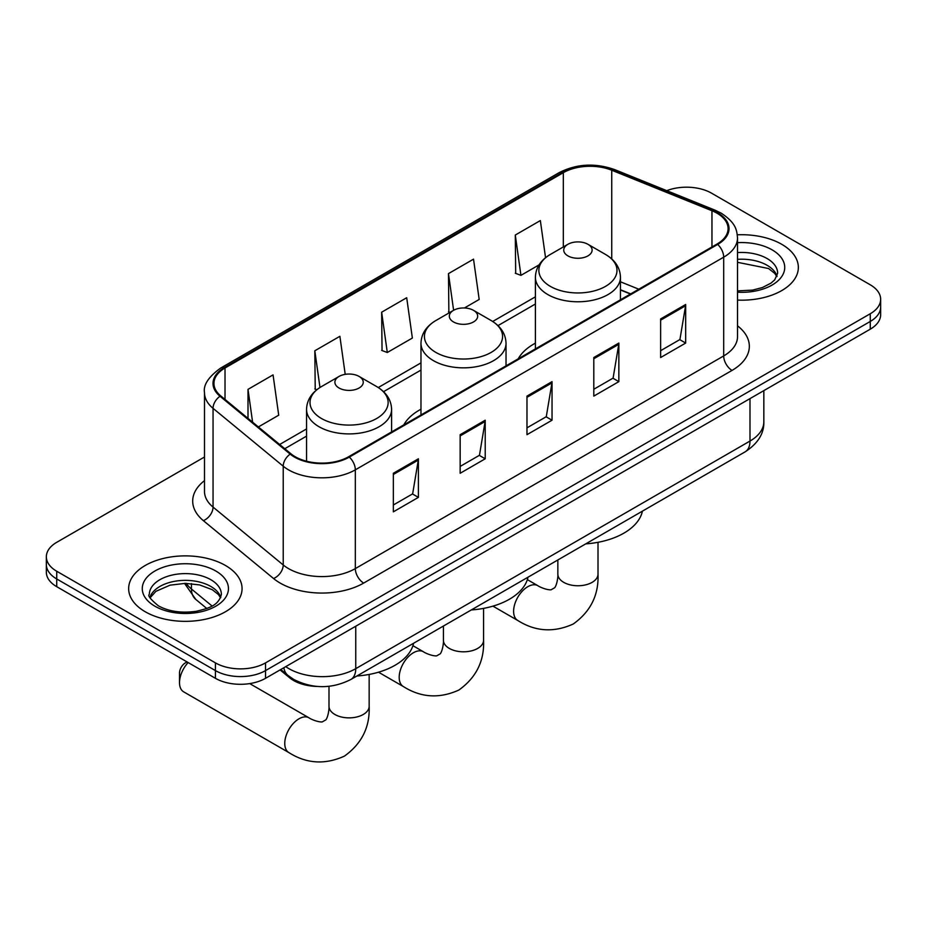<?xml version="1.0" encoding="UTF-8"?>
<svg xmlns="http://www.w3.org/2000/svg" width="927" height="927" viewBox="0 0 927 927"><rect width="100%" height="100%" fill="white"/><g stroke="black" fill="none" stroke-linecap="round" stroke-linejoin="round"><path stroke-width="1.39" d="M420.974 409.224A62.607 36.141 0 0 0 403.79 424.89M535.4 343.152A62.607 36.141 0 0 0 518.216 358.83M630.453 294.021L620.453 289.989M317.451 686.455A35.435 20.464 180 0 1 289.572 677.741L280.081 669.92M204.496 456.999L56.732 542.318A35.435 20.464 0 0 0 46.35 556.791L46.35 572.214A35.435 20.464 0 0 0 56.732 586.687L215.423 678.309A35.435 20.464 0 0 0 265.539 678.309L870.268 329.178A35.435 20.464 0 0 0 880.65 314.705L880.65 306.988A35.435 20.464 0 0 1 870.268 321.46A35.435 20.464 0 0 0 880.65 306.988L880.65 299.27A35.435 20.464 0 0 0 870.268 284.809L711.577 193.187A35.435 20.464 0 0 0 666.768 190.661M46.35 556.791A35.435 20.464 0 0 0 56.732 571.252L215.423 662.875A35.435 20.464 0 0 0 265.539 662.875L265.539 670.592L870.268 321.46L265.539 670.592A35.435 20.464 0 0 1 215.423 670.592A35.435 20.464 0 0 0 265.539 670.592L265.539 678.309M56.732 571.252L56.732 578.969L215.423 670.592L56.732 578.969A35.435 20.464 0 0 1 46.35 564.497A35.435 20.464 0 0 0 56.732 578.969L56.732 586.687M781.739 244.299A56.698 32.735 0 0 0 737.324 234.809A56.698 32.735 0 0 1 781.739 244.299A56.698 32.735 0 0 1 798.344 267.451A56.698 32.735 0 0 0 781.739 244.299M225.446 565.47A56.698 32.735 0 0 0 163.662 558.367A56.698 32.735 0 0 0 128.656 588.61A56.698 32.735 0 0 0 145.261 611.762A56.698 32.735 0 0 0 207.057 618.854A56.698 32.735 0 0 0 242.063 588.61A56.698 32.735 0 0 0 225.446 565.47A56.698 32.735 0 0 0 163.662 558.367A56.698 32.735 0 0 0 128.656 588.61A56.698 32.735 0 0 0 145.261 611.762A56.698 32.735 0 0 0 207.057 618.854A56.698 32.735 0 0 0 242.063 588.61A56.698 32.735 0 0 0 225.446 565.47M717 213.198A37.798 21.819 180 0 1 728.077 228.621A37.798 21.819 180 0 1 717 244.056L348.656 456.721A37.798 21.819 180 0 1 290.962 453.801L220.788 395.945A37.798 21.819 180 0 1 213.952 383.43A37.798 21.819 180 0 1 225.018 367.996L563.326 172.677A37.798 21.819 180 0 1 611.739 170.232L711.959 210.753A37.798 21.819 180 0 1 717 213.198M717.672 212.804A38.749 22.364 0 0 0 712.492 210.302L612.272 169.792A38.749 22.364 0 0 0 562.654 172.295L224.357 367.613A38.749 22.364 0 0 0 220.012 396.258L290.186 454.126A38.749 22.364 0 0 0 349.317 457.104L717.672 244.438A38.749 22.364 0 0 0 717.672 212.804M393.338 473.268L393.338 511.843L418.401 497.37L418.401 458.795L393.338 473.268M393.338 504.995L412.642 493.859L418.297 460.082A9.455 5.458 -120 0 0 418.401 458.795M412.469 493.952L418.401 497.37M460.163 434.682L460.163 473.268L485.215 458.795L485.215 420.221L460.163 434.682M460.163 466.42L479.456 455.273L485.111 421.495A9.455 5.458 -120 0 0 485.215 420.221M479.294 455.377L485.215 458.795M660.627 318.946L660.627 357.532L685.679 343.06L685.679 304.485L660.627 318.946M660.627 350.684L679.92 339.537L685.574 305.759A9.455 5.458 -120 0 0 685.679 304.485M679.746 339.641L685.679 343.06M593.801 357.532L593.801 396.107L618.854 381.634L618.854 343.06L593.801 357.532M593.801 389.259L613.095 378.123L618.761 344.346A9.455 5.458 -120 0 0 618.854 343.06M612.932 378.216L618.854 381.634M526.976 396.107L526.976 434.682L552.04 420.221L552.04 381.634L526.976 396.107M526.976 427.845L546.281 416.698L551.936 382.921A9.455 5.458 -120 0 0 552.04 381.634M546.107 416.791L552.04 420.221M737.521 300.093A56.698 32.735 0 0 0 798.344 267.451A56.698 32.735 0 0 1 737.521 300.093M265.539 662.875L870.268 313.743A35.435 20.464 0 0 0 880.65 299.27M258.378 426.941L278.714 415.192L273.059 374.89L248.007 389.352L248.007 418.39M464.415 307.984L479.178 299.456L473.523 259.154L448.471 273.616L448.865 311.97M545.551 257.706L540.348 220.568L515.285 235.041L515.69 273.384M345.215 374.346L339.885 336.304L314.821 350.777L315.226 389.12M381.646 312.202L387.301 352.503L412.364 338.042L406.698 297.729L381.646 312.202L382.051 350.545M387.301 352.503L381.646 350.394M449.977 312.376L448.471 311.82M448.471 273.616L453.616 310.29M515.285 235.041L520.939 275.354L539.062 264.89M520.939 275.354L515.285 273.233M316.837 389.722L314.821 388.969M314.821 350.777L319.977 387.486M248.007 389.352L252.607 422.191M567.903 255.875A14.172 8.181 0 0 0 587.95 255.875A14.172 8.181 0 0 0 587.95 244.299L605.551 254.461A39.061 22.549 0 0 1 605.551 286.35A39.061 22.549 0 0 1 550.302 286.35A39.061 22.549 0 0 1 550.302 254.461C540.684 260.174 535.725 267.764 535.4 277.231A42.526 24.554 0 0 0 547.857 294.589A42.526 24.554 0 0 0 594.207 299.908A42.526 24.554 0 0 0 620.453 277.231C620.14 267.764 615.169 260.174 605.551 254.461L587.95 244.299A14.172 8.181 0 0 0 567.903 244.299A14.172 8.181 0 0 0 567.903 255.875M585.737 543.871A64.971 37.509 0 0 0 642.423 511.148M453.477 321.936A14.172 8.181 0 0 0 473.523 321.936A14.172 8.181 0 0 0 473.523 310.36L491.125 320.522A39.061 22.549 0 0 1 491.125 352.422A39.061 22.549 0 0 1 435.875 352.422A39.061 22.549 0 0 1 435.875 320.522C426.258 326.234 421.287 333.824 420.974 343.291A42.526 24.554 0 0 0 433.43 360.649A42.526 24.554 0 0 0 479.769 365.98A42.526 24.554 0 0 0 506.026 343.291C505.713 333.824 500.742 326.234 491.125 320.522L473.523 310.36A14.172 8.181 0 0 0 453.477 310.36A14.172 8.181 0 0 0 453.477 321.936M471.31 609.943A64.971 37.509 0 0 0 527.996 577.208M188.158 662.562A20.081 11.599 120 0 0 179.514 682.654L179.514 673.002A8.273 4.774 -60 0 1 185.354 662.886L187.034 661.913L185.354 662.886M179.514 682.654A20.081 11.599 120 0 0 183.673 691.843L288.911 752.608A20.081 11.599 -60 0 1 285.84 736.513A20.081 11.599 -60 0 1 298.957 718.819A20.081 11.599 -60 0 1 308.992 717.822C310.116 718.819 317.81 722.307 322.237 721.924L325.922 719.804C328.459 716.165 329.294 707.753 328.992 706.281A20.081 11.599 180 0 0 334.867 714.474A20.081 11.599 180 0 0 363.268 714.474A20.081 11.599 180 0 0 369.155 706.281C370.012 727.058 361.773 743.674 344.427 756.119C324.995 764.914 306.489 763.744 288.911 752.608M339.05 388.007A14.172 8.181 0 0 0 359.097 388.007A14.172 8.181 0 0 0 359.097 376.432L376.698 386.594A39.061 22.549 0 0 1 376.698 418.483A39.061 22.549 0 0 1 321.449 418.483A39.061 22.549 0 0 1 321.449 386.594C311.831 392.306 306.86 399.896 306.547 409.363A42.526 24.554 0 0 0 319.004 426.721A42.526 24.554 0 0 0 365.342 432.04A42.526 24.554 0 0 0 391.6 409.363C391.275 399.896 386.316 392.306 376.698 386.594L359.097 376.432A14.172 8.181 0 0 0 339.05 376.432A14.172 8.181 0 0 0 339.05 388.007M356.883 676.003A64.971 37.509 0 0 0 413.569 643.28M289.572 676.687L289.572 677.741M285.759 666.64A47.254 27.277 0 0 0 288.934 668.668A47.254 27.277 0 0 0 355.748 668.668L749.989 441.055A47.254 27.277 0 0 0 763.836 421.762C764.172 433.488 757.938 443.523 745.099 451.866L350.858 679.479A23.627 13.638 60 0 0 355.748 668.668L355.748 626.223M749.989 398.61L749.989 441.055A23.627 13.638 60 0 1 745.099 451.866M283.847 667.741A23.627 15.805 129.5 0 0 287.961 675.424L280.788 669.514M870.268 329.178L870.268 313.743M215.423 678.309L215.423 662.875M186.2 583.361A47.254 27.277 0 0 0 191.449 589.004L191.449 583.639M206.756 608.471L195.771 599.41A23.627 15.805 129.5 0 1 191.449 589.004L212.04 605.991M737.521 325.829A59.061 34.102 180 0 1 732.04 370.406L363.685 583.071A11.808 6.825 60 0 1 355.331 568.599L723.686 355.933A47.254 27.277 0 0 0 737.521 336.652L737.521 237.88A47.254 27.277 180 0 1 723.686 257.173A11.808 6.825 -120 0 0 717.672 244.438M363.685 583.071A59.061 34.102 180 0 1 280.163 583.071A59.061 34.102 180 0 1 273.546 578.518L203.372 520.65A59.061 34.102 180 0 1 204.496 480.638M288.517 568.599A47.254 27.277 0 0 0 355.331 568.599L355.331 469.838A47.254 27.277 180 0 1 283.222 466.2L213.048 408.332A47.254 27.277 180 0 1 204.496 392.689L204.496 491.449A47.254 27.277 0 0 0 213.048 507.092L283.222 564.96A47.254 27.277 0 0 0 288.517 568.599M737.521 237.88C736.756 229.769 736.003 223.013 721.241 213.187L715.03 210.174A11.808 5.527 112 0 0 712.492 210.302M715.03 210.174L614.81 169.664C595.238 162.735 576.664 163.743 559.085 172.677A11.808 6.825 60 0 1 562.654 172.295M224.357 367.613A11.808 6.825 -120 0 0 220.788 367.996C208.529 376.802 203.094 385.041 204.496 392.689M220.012 396.258A11.808 7.903 129.5 0 0 213.048 408.332L213.048 507.092A11.808 7.903 -50.5 0 1 203.372 520.65M614.81 169.664A11.808 5.527 112 0 0 612.272 169.792M290.186 454.126A11.808 7.903 129.5 0 0 283.222 466.2L283.222 564.96A11.808 7.903 -50.5 0 1 273.546 578.518M349.317 457.104A11.808 6.825 60 0 1 355.331 469.838L723.686 257.173L723.686 355.933A11.808 6.825 60 0 0 732.04 370.406M225.018 367.996L225.018 399.433M711.959 210.753L711.959 246.976M611.739 170.232L611.739 258.923M638.807 289.201L620.453 281.785M563.326 172.677L563.326 246.941M535.4 296.825L492.689 321.484M420.974 362.886L378.262 387.544M306.547 428.946L279.653 444.485M526.976 397.324L551.936 382.921M593.801 358.749L618.761 344.346M660.627 320.174L685.574 305.759M460.163 435.91L485.111 421.495M393.338 474.485L418.297 460.082M777.046 276.2A36.002 20.788 0 0 0 767.104 265.284A36.002 20.788 0 0 0 737.521 259.34M737.521 290.904L752.643 290.105L762.423 287.532L770.963 283.152L774.694 279.873L777.649 273.233A36.002 20.788 0 0 0 767.104 258.54A36.002 20.788 0 0 0 737.521 252.584M737.521 292.214A43.094 24.878 0 0 0 780.615 278.054A43.094 24.878 0 0 0 772.11 249.85A43.094 24.878 0 0 0 737.521 242.677M598.008 542.307L598.008 574.149A20.081 11.599 180 0 1 592.133 582.353A20.081 11.599 180 0 1 563.732 582.353A20.081 11.599 180 0 1 557.845 574.149C558.158 575.621 557.324 584.033 554.775 587.672L551.101 589.792C546.675 590.175 538.969 586.687 537.857 585.69L527.347 579.63M598.008 574.149C598.865 594.937 590.626 611.542 573.292 623.987C553.859 632.782 535.354 631.611 517.776 620.476A20.081 11.599 -60 0 1 514.694 604.381A20.081 11.599 -60 0 1 527.811 586.687A20.081 11.599 -60 0 1 537.857 585.69M483.581 608.379L483.581 640.209A20.081 11.599 180 0 1 477.695 648.413A20.081 11.599 180 0 1 449.305 648.413A20.081 11.599 180 0 1 443.419 640.209C443.72 641.681 442.897 650.094 440.348 653.744L436.675 655.864C432.249 656.246 424.543 652.759 423.43 651.762L412.921 645.69M483.581 640.209C484.439 660.997 476.2 677.614 458.865 690.047C439.433 698.842 420.928 697.672 403.349 686.536A20.081 11.599 -60 0 1 400.267 670.453A20.081 11.599 -60 0 1 413.384 652.759A20.081 11.599 -60 0 1 423.43 651.762M220.765 597.37A36.002 20.788 0 0 0 210.823 586.455A36.002 20.788 0 0 0 174.67 581.299A36.002 20.788 0 0 0 149.954 597.37M210.823 579.699A36.002 20.788 0 0 0 171.576 575.192A36.002 20.788 0 0 0 149.351 594.404C147.474 595.516 150.498 599.329 158.436 605.852C168.818 611.53 181.46 613.338 196.362 611.275C209.56 608.054 218.61 605.424 221.368 594.404A36.002 20.788 0 0 0 210.823 579.699M154.89 606.2A43.094 24.878 0 0 0 215.829 606.2A43.094 24.878 0 0 0 215.829 571.02A43.094 24.878 0 0 0 154.89 571.02A43.094 24.878 0 0 0 154.89 606.2M350.858 679.479C331.843 689.028 312.839 689.028 293.824 679.479L287.961 675.424M763.836 421.762L763.836 390.626M195.771 599.41L184.531 583.361M559.085 172.677L220.788 367.996M535.4 304.01L497.984 325.62M420.974 370.082L383.558 391.681M306.547 436.142L284.774 448.714M630.708 293.871L620.453 289.734M776.872 276.605L774.694 273.349L768.564 268.529L737.521 262.318M517.776 620.476L492.944 606.142M620.453 299.792L620.453 277.231M535.4 348.9L535.4 277.231M567.903 244.299L550.302 254.461M557.845 559.978L557.845 574.149M403.349 686.536L378.517 672.202M506.026 365.864L506.026 343.291M420.974 414.96L420.974 343.291M453.477 310.36L435.875 320.522M443.419 626.038L443.419 640.209M369.155 674.439L369.155 706.281M391.6 431.924L391.6 409.363M306.547 461.229L306.547 409.363M339.05 376.432L321.449 386.594M308.992 717.822L249.711 683.593M328.992 686.293L328.992 706.281M220.591 597.776L218.413 594.52L212.283 589.699L199.618 584.925L185.33 583.361L170.093 585.157L155.875 591.345L150.128 597.776"/></g></svg>
